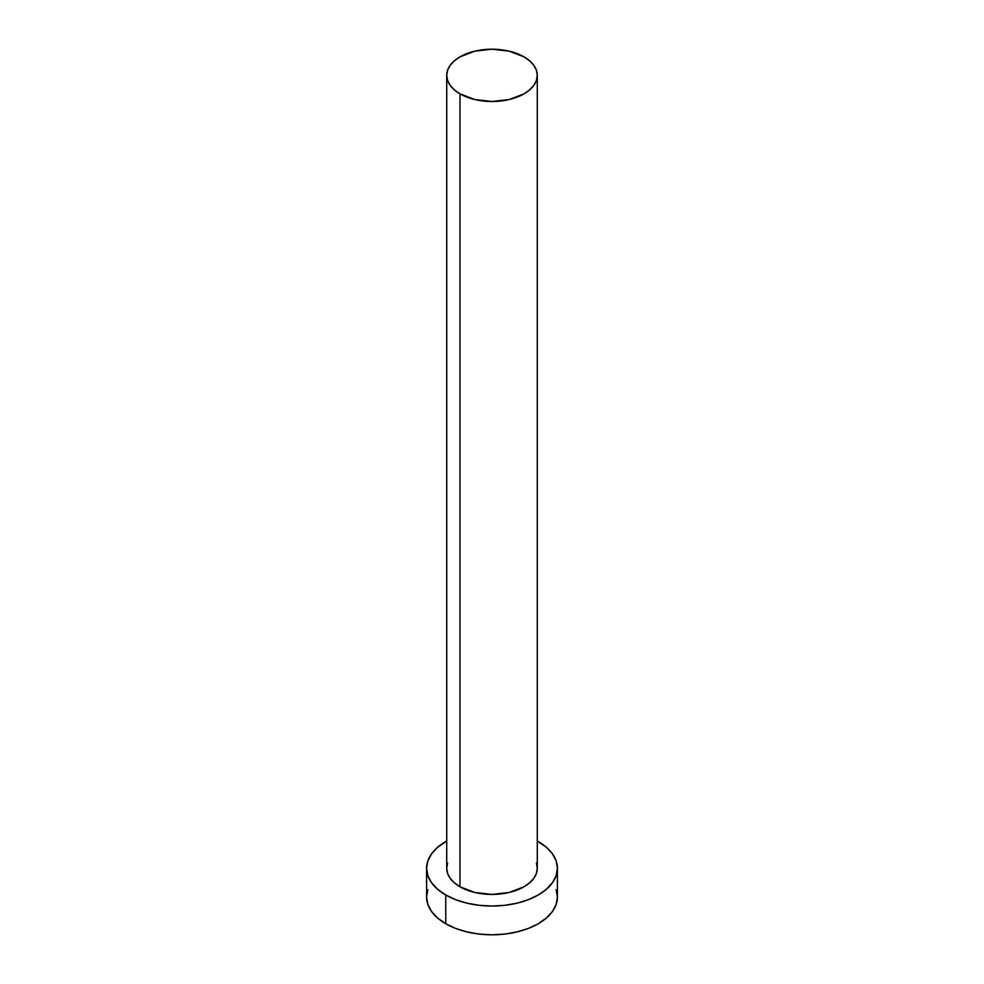 <?xml version="1.0" encoding="UTF-8"?>
<svg xmlns="http://www.w3.org/2000/svg" width="984" height="984" viewBox="0 0 984 984"><rect width="100%" height="100%" fill="white"/><g stroke="black" fill="none" stroke-linecap="round" stroke-linejoin="round"><path stroke-width="1.48" d="M446.711 75.35L447.585 80.442L450.155 85.35L454.35 89.876L459.983 93.837L474.669 99.507L492 101.487L509.331 99.507L524.017 93.837L529.65 89.876L533.845 85.35L536.415 80.442L537.289 75.35L536.415 70.245L533.845 65.338L529.65 60.824L524.017 56.863L509.331 51.193L492 49.2L474.669 51.193L459.983 56.863L454.35 60.824L450.155 65.338L447.585 70.245L446.711 75.35L446.711 868.269A45.289 26.15 0 0 0 459.983 886.769L459.983 93.837A45.289 26.15 180 0 1 446.711 75.35A45.289 26.15 180 0 1 474.669 51.193A45.289 26.15 180 0 1 524.017 56.863A45.289 26.15 180 0 1 537.289 75.35A45.289 26.15 180 0 1 509.331 99.507A45.289 26.15 180 0 1 459.983 93.837L459.983 886.769A45.289 26.15 0 0 0 509.331 892.426A45.289 26.15 0 0 0 537.289 868.269L536.415 873.374L533.845 878.281L529.65 882.796L524.017 886.769L509.331 892.426L492 894.419L474.669 892.426L459.983 886.769L454.35 882.796L450.155 878.281L447.585 873.374L446.711 868.269L447.585 863.177M427.843 889.671L426.589 897.039A65.411 37.761 0 0 0 445.752 923.742L445.752 894.985L455.653 899.671L466.969 903.164L479.233 905.317L492 906.043L504.767 905.317L517.031 903.164L528.346 899.671L538.248 894.985L546.391 889.253L552.43 882.722L556.157 875.637L557.411 868.269L556.157 860.902L552.43 853.817L546.391 847.298L537.289 841.025A65.411 37.761 180 0 1 538.248 841.566A65.411 37.761 180 0 1 557.411 868.269A65.411 37.761 180 0 1 517.031 903.164A65.411 37.761 180 0 1 445.752 894.985L445.752 923.742A65.411 37.761 0 0 0 517.031 931.922A65.411 37.761 0 0 0 557.411 897.039L556.157 889.671M445.752 894.985A65.411 37.761 180 0 1 426.589 868.269A65.411 37.761 180 0 1 446.711 841.025L437.609 847.298L431.57 853.817L427.843 860.902L426.589 868.269L427.843 875.637L431.57 882.722L437.609 889.253L445.752 894.985M536.415 863.177L537.289 868.269L537.289 75.35M426.589 868.269L426.589 897.039L427.843 904.407L431.57 911.491L437.609 918.01L445.752 923.742L455.653 928.441L466.969 931.922L479.233 934.074L492 934.8L504.767 934.074L517.031 931.922L528.346 928.441L538.248 923.742L546.391 918.01L552.43 911.491L556.157 904.407L557.411 897.039L557.411 868.269"/></g></svg>
